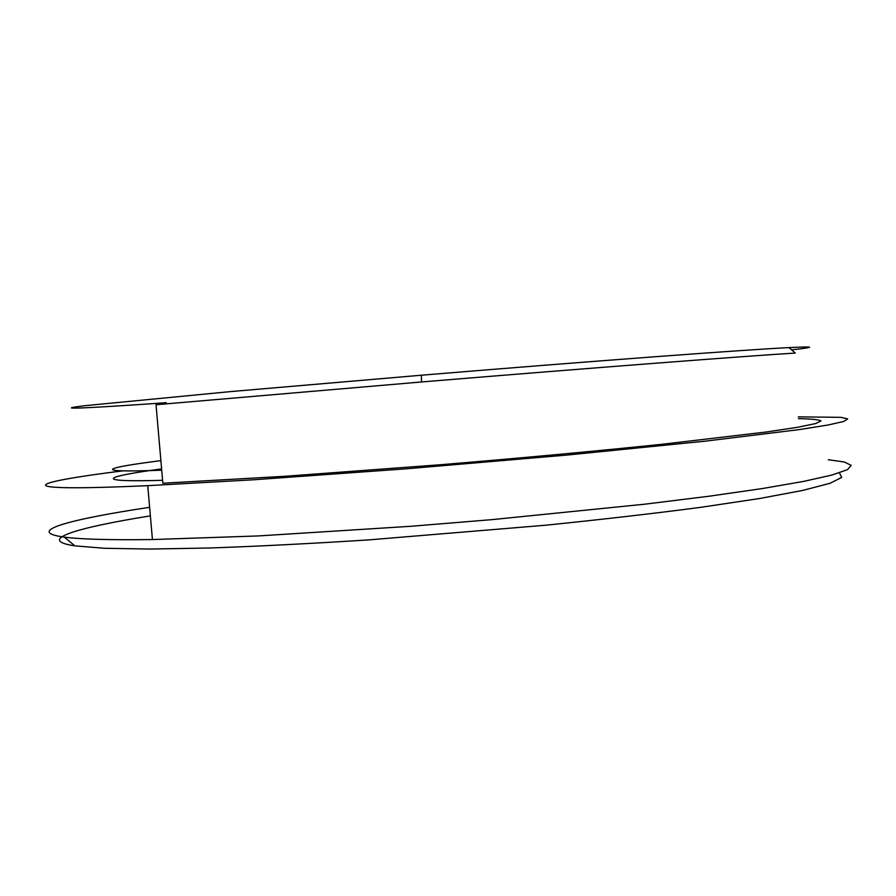 <?xml version="1.0" encoding="UTF-8"?>
<svg xmlns="http://www.w3.org/2000/svg" width="896" height="896" viewBox="0 0 896 896"><rect width="100%" height="100%" fill="white"/><g stroke="black" fill="none" stroke-linecap="round" stroke-linejoin="round"><path stroke-width="1.34" d="M161.605 468.888C103.802 476.683 90.686 482.35 162.59 480.312M166.186 402.696C90.933 408.005 47.6 410.189 85.198 405.664L230.765 391.574L421.344 375.222L421.546 381.965L156.027 404.734L162.848 483.224L285.018 476.28L439.432 464.811C520.374 458.136 598.394 450.901 663.589 444.102L766.181 432.018L797.653 427.269L815.685 423.562L820.982 420.907C818.72 419.642 811.205 418.88 798.437 418.634M160.888 460.645C103.04 467.947 89.846 472.864 161.717 470.198M421.344 375.222C590.386 361.211 744.99 349.754 789.04 347.603C815.517 346.304 816.379 347.066 791.627 349.877M421.546 381.965C593.835 367.718 751.05 355.678 795.267 353.069L789.04 347.603M839.406 472.842L841.725 477.434L829.954 483.314L802.76 490.414L759.528 498.523L700.784 507.326C654.461 513.419 602.773 519.378 545.731 525.213L368.581 539.907C310.923 543.592 258.317 546.28 210.773 547.96L149.957 549.058L104.44 548.285L74.906 545.866C35.034 539.941 77.011 527.61 150.371 515.872M828.274 459.715L844.39 462.022L851.2 465.349L847.392 469.694L831.813 475.07L803.634 481.398L762.586 488.522L709.106 496.216L644.549 504.213L492.083 519.624L410.995 526.277L258.216 535.942L152.432 539.549C109.682 540.098 80.293 539.291 64.254 537.107C23.162 531.552 70.605 519.142 149.632 507.315M122.662 470.87C28.202 482.664 3.147 492.106 147.75 485.677L253.422 479.786L406.224 468.81L566.586 455.101L704.816 441.213L799.669 429.542L828.005 425.006L843.741 421.467L847.683 418.925L840.997 417.346L798.302 416.864M152.432 539.549L147.75 485.677M74.906 545.866L64.254 537.107"/></g></svg>

